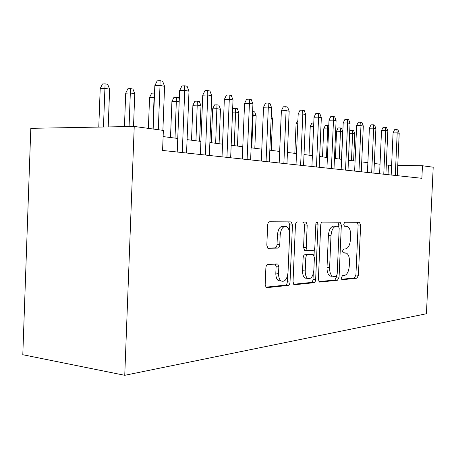 <?xml version="1.0" encoding="UTF-8"?>
<svg xmlns="http://www.w3.org/2000/svg" width="456" height="456" viewBox="0 0 456 456"><rect width="100%" height="100%" fill="white"/><g stroke="black" fill="none" stroke-linecap="round" stroke-linejoin="round"><path stroke-width="0.68" d="M341.356 277.824L342.268 279.727L356.957 278.188L358.416 275.264L360.639 225.11L359.431 222.311L344.787 222.226L343.704 224.238L344.405 226.21L347.495 226.455C349.632 227.749 350.675 230.707 350.618 235.342L350.43 239.6C349.929 245.117 348.304 248.218 345.562 248.896L343.613 248.987L342.53 251.051L343.174 252.949L346.583 253.177C348.566 254.516 349.524 257.372 349.456 261.75L349.273 266.008C348.766 271.525 347.141 274.7 344.394 275.521L342.445 275.709L341.356 277.824M267.889 264.451C266.749 264.725 266.076 265.871 265.876 267.877L265.181 284.55L266.082 287.377L266.92 287.65L288.163 285.416C289.224 285.114 289.845 284.002 290.027 282.076L292.45 225.076L291.31 222.009L290.86 221.895L269.673 221.77C268.533 221.958 267.866 223.058 267.666 225.064L266.823 245.242L267.889 248.281L277.824 248.115C278.924 247.876 279.568 246.776 279.762 244.809L280.172 235.022C280.993 228.604 283.136 225.828 286.607 226.706C288.659 228.085 289.657 230.804 289.617 234.868L288.015 272.551C287.058 279.5 284.721 282.287 281.016 280.913C279.317 279.448 278.496 276.917 278.559 273.332L278.827 266.954L277.846 264.041L267.889 264.451M422.45 165.745L421.874 178.307L162.581 150.446L163.362 130.416L134.235 126.449L124.75 375.305L426.44 313.745L433.2 167.209L422.45 165.745L397.757 165.42M318.391 279.249L319.263 281.945L319.816 282.087L337.491 280.229L339.065 277.191L341.344 225.099L340.028 222.192L322.409 222.089C321.463 222.266 320.904 223.263 320.728 225.093L318.391 279.249M313.939 282.709L294.599 284.738L293.926 284.544L293.031 281.774L295.442 225.082C295.63 223.166 296.24 222.118 297.272 221.935L306.09 222.083L307.196 225.087L306.232 247.619L307.23 250.498L313.118 250.384C314.087 250.156 314.663 249.118 314.834 247.272L315.831 224.175C316.008 222.653 316.492 221.964 317.279 222.112L318.037 224.181L315.649 279.522C315.478 281.363 314.908 282.424 313.939 282.709L311.305 282.435L293.647 284.276M134.235 126.449L30.808 128.33L22.8 354.722L124.75 375.305M391.613 165.34L386.306 165.026M380.025 164.228L374.325 163.499M367.872 162.678L361.722 161.897M355.082 161.048L348.452 160.204M341.607 159.332L334.447 158.42M327.397 157.519L319.662 156.533M312.383 155.604L304.015 154.538M296.503 153.581L287.434 152.424M279.67 151.438L269.832 150.184M261.795 149.158L251.113 147.795M242.791 146.735L231.169 145.259M222.534 144.153L209.874 142.54M200.902 141.4L187.085 139.639M177.749 138.447L163.117 136.583M388.033 174.671L388.455 165.3M343.414 252.755L345.386 252.909M344.269 226.119L346.554 226.25M341.624 279.283L354.449 277.943L355.914 275.025L358.131 224.968L357.299 222.3M338.705 226.484L338.774 224.95L337.873 222.18M318.949 281.643L334.926 279.978L336.5 276.94L336.539 276.068M336.072 276.33L337.178 274.198L339.184 228.302L338.477 226.313L336.14 226.267C333.262 226.837 331.546 229.989 330.999 235.723L329.614 267.575C329.545 271.85 330.475 274.711 332.401 276.154L333.952 276.535L336.072 276.33M331.369 276.29L329.819 275.909C327.887 274.466 326.958 271.611 327.02 267.341L328.4 235.552C328.947 229.83 330.668 226.683 333.558 226.119L338.261 226.267M305.788 250.39L304.562 250.293L303.565 247.414L304.522 224.928L303.491 221.975M314.304 249.398L314.041 255.52M313.249 273.908L313.015 279.26L315.649 279.522M305.229 270.972C305.172 274.575 305.976 277.037 307.64 278.365C310.946 279.397 313.015 276.701 313.848 270.265L314.389 257.594L313.426 254.773L307.543 254.932C306.546 255.172 305.959 256.232 305.782 258.107L305.229 270.972L302.567 270.721C302.51 274.312 303.314 276.769 304.984 278.097L307.327 278.331M310.507 254.448L312.936 254.647M302.567 270.721L303.115 257.879C303.297 256.01 303.884 254.955 304.882 254.716L310.285 254.431M311.305 282.435C312.274 282.156 312.844 281.095 313.015 279.26M281.124 280.987L278.291 280.628C276.587 279.163 275.766 276.644 275.823 273.064L276.091 266.697L275.304 263.961M284.276 226.558L283.883 226.535C280.4 225.663 278.251 228.427 277.43 234.84L280.172 235.022M267.757 248.184L275.082 247.899C276.182 247.659 276.832 246.565 277.02 244.604L277.43 234.84M289.44 231.865L289.737 224.916L288.642 221.884M265.871 287.166L285.456 285.125C286.522 284.829 287.143 283.712 287.326 281.791L287.594 275.572M349.712 131.396L350.259 130.245L353.594 130.439L354.785 133.699L352.653 133.312L351.456 160.586M352.408 130.216L352.653 133.312L349.627 133.346M354.785 133.699L353.594 160.86M395.278 175.452L397.204 132.856L393.072 132.901L394.588 129.692L396.88 129.664L397.204 132.856L399.211 133.26L397.29 175.668M393.072 132.901L391.18 175.007M396.88 129.664L397.997 129.892L399.211 133.26M336.556 131.151L338.067 127.971L340.25 127.936L341.493 128.17L342.718 131.51L336.556 131.151L335.365 158.534M340.25 127.936L340.484 131.1L339.264 159.03M342.718 131.51L341.504 159.315M328.633 128.951L323.726 128.837L322.512 156.898M323.726 128.837L325.276 125.582L327.493 125.542L327.71 128.786L326.473 157.4M327.493 125.542L328.77 125.782M313.642 126.358L310.251 126.415L309.02 155.177M310.251 126.415L311.847 123.074L313.785 123.034M297.768 123.832L296.081 123.861L294.827 153.37M296.081 123.861L297.91 120.43M383.77 174.215L385.725 130.564L381.529 130.61L383.086 127.327L385.411 127.292L385.725 130.564L387.834 130.986L385.884 174.437M381.529 130.61L379.597 173.764M385.411 127.292L386.585 127.532L387.834 130.986M371.674 172.915L373.663 128.147L369.4 128.21L370.996 124.836L373.361 124.801L373.663 128.147L375.881 128.592L373.897 173.149M369.4 128.21L367.433 172.459M373.361 124.801L374.598 125.052L375.881 128.592M358.946 171.547L360.975 125.611L356.638 125.679L358.279 122.219L360.685 122.179L360.975 125.611L363.307 126.078L361.283 171.798M356.638 125.679L354.637 171.08M360.685 122.179L361.984 122.447L363.307 126.078M345.54 170.105L347.603 122.938L343.197 123.017L344.884 119.466L347.329 119.415L347.603 122.938L350.065 123.428L348.002 170.367M343.197 123.017L341.156 169.632M347.329 119.415L348.697 119.7L350.065 123.428M331.392 168.583L333.496 120.116L329.015 120.207L330.754 116.559L333.239 116.502L333.496 120.116L336.095 120.635L333.997 168.862M329.015 120.207L326.941 168.104M333.239 116.502L334.687 116.799L336.095 120.635M271.286 115.425L272.54 118.765L271.217 150.36M272.54 118.765L271.155 118.514M252.613 111.583L254.682 111.891L256.152 115.795L253.108 115.243L251.758 147.881M252.989 111.572L253.108 115.243L252.459 115.254M256.152 115.795L254.813 148.268M232.634 109.32L233.096 108.368L237.302 108.631L238.824 112.649L235.604 112.062L234.23 145.646M235.513 108.294L235.604 112.062L232.52 112.147M238.824 112.649L237.462 146.057M212.644 108.836L214.548 104.909L216.999 104.823L218.897 105.176L220.476 109.315L217.056 108.693L212.644 108.836L211.282 142.722M216.999 104.823L215.66 143.281M220.476 109.315L219.085 143.714M192.899 105.279L194.872 101.232L197.357 101.135L199.375 101.517L201.005 105.781L197.374 105.125L192.899 105.279L191.514 140.203M197.357 101.135L195.955 140.767M201.005 105.781L199.591 141.235M316.447 166.976L318.59 117.135L314.03 117.238L315.82 113.487L318.351 113.424L318.59 117.135L321.332 117.682L319.194 167.272M314.03 117.238L311.921 166.491M318.351 113.424L319.878 113.738L321.332 117.682M300.629 165.277L302.812 113.977L298.178 114.097L300.025 110.238L302.596 110.164L302.812 113.977L305.719 114.559L303.542 165.591M298.178 114.097L296.024 164.781M302.596 110.164L304.215 110.5L305.719 114.559M283.86 163.476L286.089 110.631L281.375 110.768L283.284 106.795L285.901 106.715L286.089 110.631L289.172 111.253L286.955 163.807M281.375 110.768L279.18 162.974M285.901 106.715L287.616 107.069L289.172 111.253M266.059 161.561L268.327 107.08L263.539 107.234L265.512 103.141L268.168 103.045L268.327 107.08L271.605 107.736L269.342 161.914M263.539 107.234L261.305 161.053M268.168 103.045L269.992 103.426L271.605 107.736M247.118 159.526L249.432 103.301L244.564 103.472L246.605 99.248L249.307 99.146L249.432 103.301L252.926 104.002L250.618 159.902M244.564 103.472L242.284 159.007M249.307 99.146L251.245 99.55L252.926 104.002M179.191 101.819L176.449 101.323L171.918 101.5L170.504 137.524M171.918 101.5L173.953 97.327L176.472 97.219L175.007 138.1M176.472 97.219L178.615 97.624L179.288 99.357M226.934 157.36L229.294 99.271L224.341 99.465L226.455 95.104L229.203 94.99L229.294 99.271L233.016 100.018L230.662 157.759M224.341 99.465L222.021 156.83M229.203 94.99L231.272 95.418L233.016 100.018M154.379 97.316L149.568 97.476L148.377 128.375M149.568 97.476L151.677 93.166L154.225 93.047L152.931 128.997M154.225 93.047L154.538 93.104M205.365 155.04L207.776 94.968L202.749 95.184L204.938 90.681L207.731 90.55L207.776 94.968L211.755 95.766L209.355 155.467M202.749 95.184L200.378 154.504M207.731 90.55L209.942 91.006L211.755 95.766M125.713 93.178L127.902 88.726L130.484 88.595L132.93 89.051L134.765 93.754L130.365 92.956L125.713 93.178L124.448 126.625M130.484 88.595L129.088 126.54M134.765 93.754L133.517 126.46M182.28 152.56L184.737 90.362L179.63 90.607L181.904 85.945L184.743 85.796L184.737 90.362L189.001 91.217L186.555 153.022M179.63 90.607L177.219 152.019M184.743 85.796L187.114 86.287L189.001 91.217M100.206 88.584L102.475 83.984L105.091 83.83L107.707 84.326L109.622 89.194L104.909 88.339L100.206 88.584L98.775 127.093M105.091 83.83L103.466 127.007M109.622 89.194L108.209 126.922M158.289 129.726L160.01 85.414L154.829 85.688L157.195 80.86L160.073 80.695L160.01 85.414L164.593 86.332L162.877 130.353M154.829 85.688L153.153 129.025M160.073 80.695L162.621 81.219L164.593 86.332M358.131 224.968L360.639 225.11M355.914 275.025L358.416 275.264M354.449 277.943L356.957 278.188M338.774 224.95L341.344 225.099M336.5 276.94L339.065 277.191M334.926 279.978L337.491 280.229M319.491 282.059L319.816 282.087M333.558 226.119L336.14 226.267M328.4 235.552L330.999 235.723M327.02 267.341L329.614 267.575M294.223 284.698L294.599 284.738M304.522 224.928L307.196 225.087M303.565 247.414L306.232 247.619M305.064 250.418L307.515 250.612M315.837 224.056L318.037 224.181M304.882 254.716L307.543 254.932M303.115 257.879L305.782 258.107M276.091 266.697L278.827 266.954M275.823 273.064L278.559 273.332M277.02 244.604L279.762 244.809M275.082 247.899L277.824 248.115M289.737 224.916L292.45 225.076M287.326 281.791L290.027 282.076M285.456 285.125L288.163 285.416M266.475 287.599L266.92 287.65M358.638 222.306L359.681 222.363M339.047 222.186L340.33 222.26M329.819 275.909L332.401 276.154M304.232 221.975L306.09 222.083M304.562 250.293L307.23 250.498M316.829 222.089L317.279 222.112M304.984 278.097L307.64 278.365M276.262 263.899L277.846 264.041M278.291 280.628L281.016 280.913M289.127 221.884L291.31 222.009"/></g></svg>
